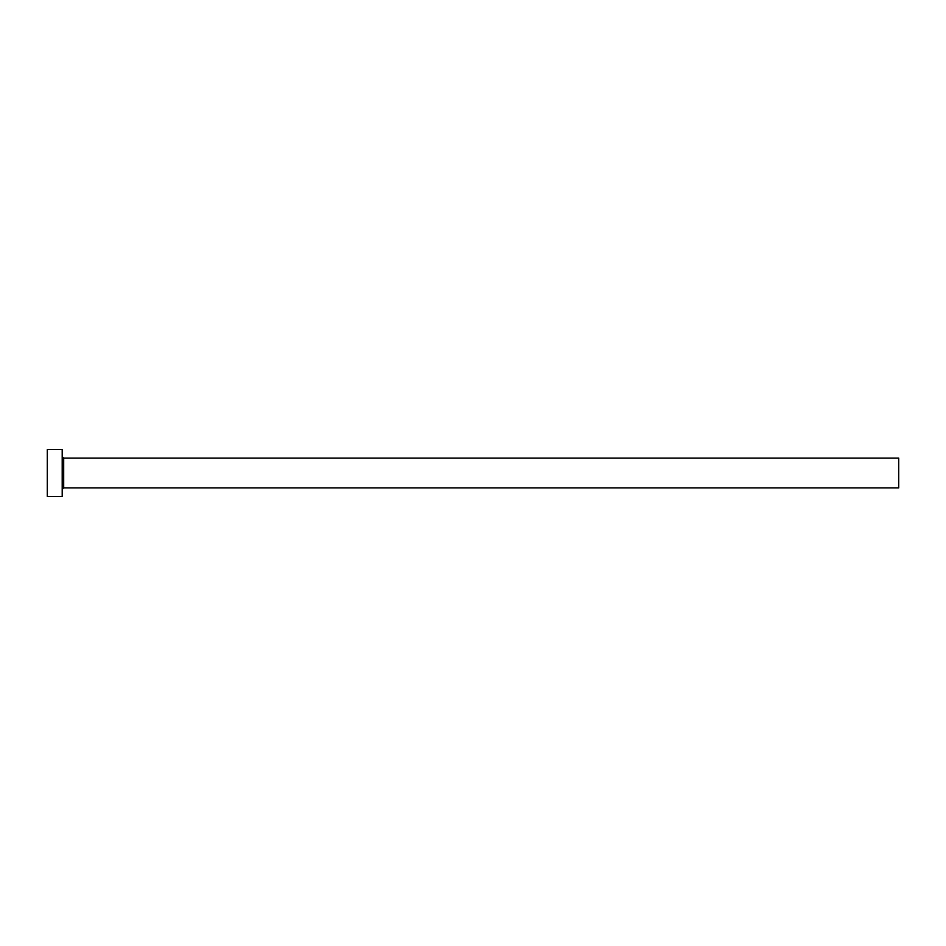 <?xml version="1.0" encoding="UTF-8"?>
<svg xmlns="http://www.w3.org/2000/svg" width="946" height="946" viewBox="0 0 946 946"><rect width="100%" height="100%" fill="white"/><g stroke="black" fill="none" stroke-linecap="round" stroke-linejoin="round"><path stroke-width="1.42" d="M63.689 487.9L63.689 458.101L898.7 458.101L898.7 487.9L63.689 487.9L62.2 489.389M62.2 473L62.2 496.414L47.3 496.414L47.3 449.587L62.2 449.587L62.2 473M63.689 458.101L62.2 456.611"/></g></svg>
